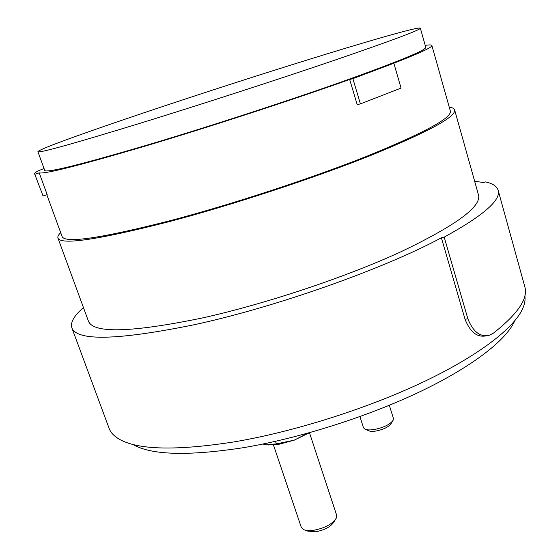 <?xml version="1.0" encoding="UTF-8"?>
<svg xmlns="http://www.w3.org/2000/svg" width="560" height="560" viewBox="0 0 560 560"><rect width="100%" height="100%" fill="white"/><g stroke="black" fill="none" stroke-linecap="round" stroke-linejoin="round"><path stroke-width="0.84" d="M365.596 429.401L368.207 430.563C369.803 431.431 372.428 431.578 376.082 431.011C383.775 429.401 388.801 426.888 391.153 423.486L392.644 421.036M305.081 530.124L307.503 531.048L315.455 531.797C324.59 530.096 330.75 526.813 333.928 521.962L335.307 519.708M359.933 416.598L363.447 427.637L364.609 428.967C366.59 430.031 369.852 430.213 374.409 429.499C384.013 427.483 390.278 424.361 393.197 420.14L393.4 418.39L389.326 405.286M273.455 444.962L301.252 527.233L303.331 529.452C305.599 530.6 308.896 530.901 313.229 530.369C324.646 528.234 332.325 524.153 336.273 518.126L336.609 515.081L309.47 432.726M309.435 432.733L294.196 440.181L278.831 444.311L267.918 444.99M262.871 444.045L266.392 444.815L276.374 443.877L294.196 440.181L307.734 433.209M276.374 443.877L275.52 441.322M132.734 444.381C150.941 455.091 187.67 456.218 242.921 447.755C299.152 438.389 367.577 416.738 420.196 391.615C472.822 366.422 506.38 339.927 514.703 320.936M83.461 307.629C74.088 315.693 70.203 322.413 71.827 327.789L109.081 428.274C110.544 432.327 113.736 435.848 118.664 438.844C137.158 449.981 175.742 450.982 234.423 441.84C294.091 431.732 367.199 408.59 423.164 382.039C479.157 355.418 514.43 327.775 522.816 308.308C524.79 303.702 525.476 299.53 524.86 295.799M498.141 190.267L524.853 286.881C528.325 298.431 517.874 313.838 493.493 333.102L489.65 335.132C480.396 337.477 473.13 332.017 467.852 318.745L444.199 237.139C483.231 215.677 501.214 200.053 498.141 190.267C496.937 186.319 492.772 183.54 485.653 181.923L483.28 182.511L474.642 181.216M486.836 335.699C477.554 337.918 470.295 332.451 465.059 319.305L441.385 237.79L444.199 237.139M71.827 327.789C76.895 341.292 117.607 340.298 193.956 324.793C275.597 307.209 383.978 268.786 441.385 237.79M449.239 107.121C452.417 107.576 454.216 108.521 454.643 109.949L478.548 195.132C481.383 206.906 455.021 226.009 399.476 252.448C344.351 277.683 264.95 304.108 202.048 318.038C131.187 332.598 93.31 333.634 88.424 321.139L57.946 238.084C57.484 236.677 58.401 234.864 60.697 232.659M292.32 64.631C360.311 43.309 419.37 26.096 420.35 28.175C420.343 29.911 392.07 40.488 335.545 59.906C279.706 78.953 201.544 104.314 141.281 122.913C73.325 143.724 38.871 153.321 37.905 151.704C39.634 147.182 183.876 98.511 292.32 64.631M454.643 109.949C456.127 116.816 428.064 132.027 370.447 155.575C313.369 178.332 232.218 205.002 168.952 221.718C97.86 239.834 60.865 245.287 57.946 238.084M43.071 195.993L34.622 173.852L43.071 195.993L47.18 194.635L39.214 172.858L35.084 174.216M44.03 168.504L37.842 171.017C35.539 172.347 34.461 173.292 34.622 173.852M393.946 63.567L401.051 88.088L360.409 103.88L352.877 78.652L390.698 64.428C418.894 53.557 432.621 47.243 431.879 45.472L450.373 111.16C451.794 117.887 424.326 132.769 367.983 155.792C312.2 178.038 232.967 204.078 171.073 220.451C101.346 238.245 65.03 243.614 62.125 236.558L46.823 194.754M420.35 28.175L425.768 47.348C426.069 50.183 398.181 61.635 342.111 81.718C286.699 101.339 208.908 126.651 148.715 144.627C80.801 164.633 46.137 173.236 44.73 170.422L37.905 151.704M360.409 103.88L357.196 104.622L349.671 79.485L352.877 78.652M425.208 45.367C429.408 44.737 431.634 44.772 431.879 45.472M349.671 79.485C292.621 99.827 208.845 127.141 145.523 145.999C79.982 165.333 44.548 174.286 39.214 172.858M465.059 319.305L467.852 318.745"/></g></svg>
